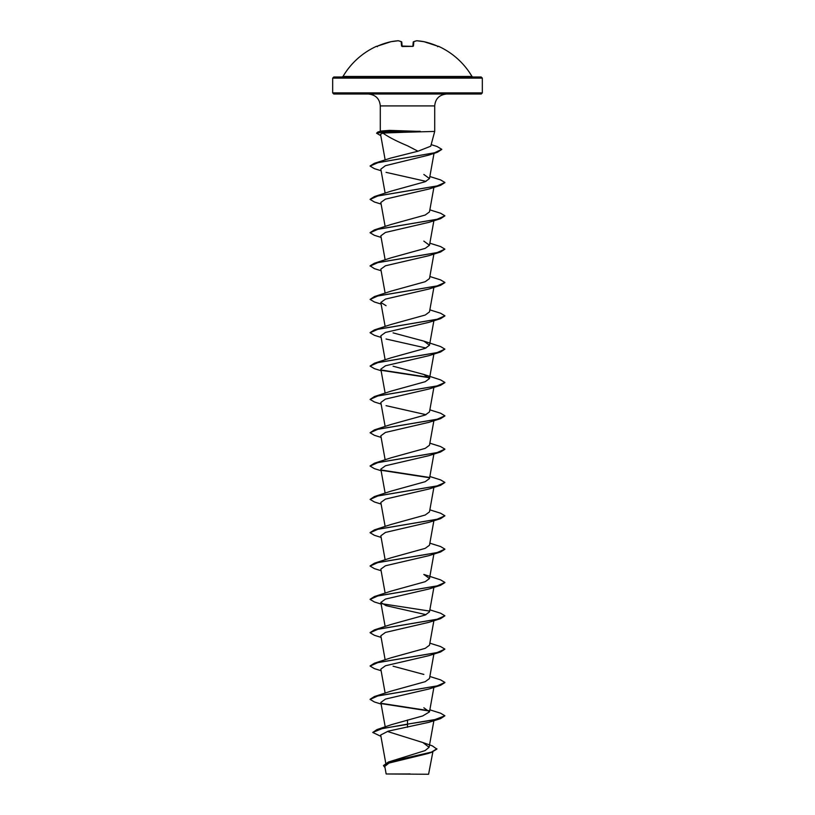 <?xml version="1.0" encoding="UTF-8"?>
<svg xmlns="http://www.w3.org/2000/svg" width="815" height="815" viewBox="0 0 815 815"><rect width="100%" height="100%" fill="white"/><g stroke="black" fill="none" stroke-linecap="round" stroke-linejoin="round"><path stroke-width="1.22" d="M402.162 46.506L412.309 46.363L401.561 46.048L401.174 41.687A74.603 28.444 -95.4 0 0 398.138 40.76A74.603 68.664 -102.9 0 0 391.017 41.687L391.057 41.677A0.56 0.56 0 0 0 391.017 41.687L391.017 41.687A74.827 74.542 180 0 0 377.661 46.048L376.632 46.414A0.56 0.56 -22.5 0 1 376.856 46.363M438.144 46.363A0.56 0.56 22.5 0 1 438.368 46.414L438.429 46.272A74.827 74.827 0 0 1 471.987 76.457L343.013 76.457L342.045 77.007M438.368 46.414L437.339 46.048A74.827 74.542 180 0 0 423.983 41.687A74.603 68.664 102.9 0 0 416.862 40.76A74.603 28.444 95.4 0 0 413.826 41.687L413.439 46.048L412.309 46.414A74.786 69.092 180 0 0 407.5 46.272A74.786 69.092 180 0 0 402.691 46.414M481.207 77.007L333.793 77.007L332.673 78.138L482.327 78.138L481.207 77.007M436.881 748.802L431.461 752.113L388.378 762.025L425.053 750.615L429.108 747.304L422.893 742.557L432.307 745.847L436.881 749.087L431.41 752.398L427.814 753.569L388.979 763.064L384.792 766.385L386.157 773.985L428.588 774.25L432.857 751.909M405.901 774.005C379.342 773.995 381.012 773.975 407.5 773.965L410.179 773.924M404.403 132.275L382.836 133.049C388.541 137.052 396.762 141.29 407.5 145.783L417.993 151.213L430.738 146.201L434.711 131.429L404.403 132.275M420.397 131.572L387.217 131.572L389.672 132.56M482.327 92.89L332.673 92.89L333.793 94.02L481.207 94.02L482.327 92.89L482.327 78.138M420.224 131.429L389.468 130.38L381.471 131.001L377.885 131.999L387.217 131.572L376.571 133.191L377.885 131.999M422.893 742.557L387.848 731.595M407.5 719.981L407.5 724.117L376.978 729.568L391.842 724.545L422.72 715.937L429.474 711.882L423.841 707.766M391.18 691.1L425.216 681.676L429.464 678.549M423.851 674.433L393.064 666.191M370.102 665.926L374.431 663.206L391.149 657.766L425.216 648.353L429.485 645.215L433.886 620.714M370.102 632.593L374.431 629.873L391.149 624.433L425.206 615.03L429.464 611.892M374.431 596.539L391.149 591.109L425.206 581.696L429.464 578.558L423.831 574.432L440.569 579.873L444.909 582.46L436.972 585.975L374.431 596.539L370.102 599.259M370.102 565.926L374.431 563.206L391.18 557.766L425.186 548.363L429.474 545.225M370.102 532.592L374.431 529.872L391.149 524.442L425.216 515.029L429.474 511.891M381.114 504.057L374.431 501.989L370.091 499.401L374.431 496.549L391.149 491.109L425.206 481.696L429.464 478.558M370.102 465.936L374.431 463.215L391.149 457.775L425.216 448.372L429.464 445.235M391.18 424.442L425.226 415.029L429.474 411.901M381.114 404.057L374.431 401.989L370.091 399.411L374.431 396.548L391.149 391.119L425.216 381.705L429.474 378.568L423.831 374.452L393.085 366.21M381.114 370.733L374.431 368.665L370.091 366.078L374.431 363.215L391.149 357.785L425.196 348.372L429.464 345.234L423.841 341.118L393.064 332.877M370.102 332.612L374.431 329.892L391.149 324.452L425.216 315.038L429.464 311.911M381.114 304.066L374.431 301.998L370.091 299.421L374.431 296.558L391.18 291.108L425.206 281.715L429.485 278.577L433.886 254.066M381.114 270.733L374.431 268.665L370.091 265.812L374.431 263.225L391.149 257.795L425.206 248.381L429.464 245.244L423.831 241.118M370.102 232.611L374.431 229.891L391.149 224.461L425.196 215.048L429.464 211.91M370.102 199.288L374.431 196.558L391.149 191.128L425.216 181.714L429.464 178.577L423.851 174.461M370.102 165.954L374.319 163.336L390.793 158.069L417.993 151.213M382.836 133.049L380.554 134.302L385.169 159.964M381.114 170.743L374.431 168.674L370.091 166.087L378.089 162.643L437.38 152.293L428.649 155.125L385.363 165.7L380.829 169.163L385.149 193.186M386.065 172.352L426.031 181.368M381.114 204.076L374.431 202.008L370.091 199.42L378.028 195.906L440.569 185.341L428.935 189.019L385.444 199.125L380.829 202.487L385.149 226.519M381.114 237.399L374.431 235.331L370.091 232.754L378.028 229.229L440.569 218.675L428.935 222.342L385.454 232.448L380.829 235.82L385.149 259.853M370.091 266.087L378.028 262.562L440.569 251.998L428.935 255.676L385.464 265.782L380.829 269.144L385.149 293.186M370.091 299.421L378.028 295.896L440.569 285.332L428.935 289.009L385.475 299.105L380.829 302.477L386.065 305.676M381.114 337.4L374.431 335.332L370.091 332.744L378.028 329.229L440.569 318.665L428.935 322.343L385.464 332.439L380.829 335.811L385.149 359.843M386.065 339.009L426.021 348.025M370.091 366.078L378.028 362.563L440.569 351.998L428.935 355.676L385.464 365.772L380.829 369.144L385.149 393.176M370.091 399.411L378.028 395.886L440.569 385.322L428.935 389L385.454 399.106L380.829 402.478L385.149 426.51M386.065 405.666L426.031 414.692M381.114 437.39L374.431 435.322L370.091 432.745L378.028 429.22L440.569 418.655L428.935 422.333L385.444 432.439L380.829 435.801L385.149 459.843M381.114 470.724L374.431 468.656L370.091 466.078L378.028 462.553L440.569 451.989L428.935 455.666L385.454 465.773L380.829 469.134L385.149 493.167M370.091 499.401L378.028 495.887L440.569 485.322L428.935 489L385.444 499.106L380.829 502.468L385.149 526.5M381.114 537.391L374.431 535.323L370.091 532.735L378.028 529.22L440.569 518.656L428.935 522.334L385.444 532.429L380.829 535.801L385.149 559.834M381.114 570.714L374.431 568.646L370.091 566.068L378.028 562.544L440.569 551.979L428.935 555.657L385.454 565.763L380.829 569.135L385.149 593.167M381.114 604.047L374.431 601.979L370.091 599.402L378.028 595.877L440.569 585.313L428.935 588.99L385.464 599.086L380.829 602.458L386.065 605.657L426.031 614.673M381.114 637.381L374.431 635.313L370.091 632.725L378.028 629.211L440.569 618.646L428.935 622.324L385.464 632.42L380.829 635.792L385.149 659.824M381.114 670.714L374.431 668.646L370.091 666.059L378.028 662.544L440.569 651.98L428.935 655.657L385.464 665.753L380.829 669.125L385.149 693.158M381.114 704.048L374.431 701.98L370.091 699.392L378.028 695.867L440.569 685.313L428.935 688.991L385.464 699.087L380.829 702.459L385.22 726.899M440.569 718.636L444.909 715.784L433.957 719.951L407.5 724.117L440.569 718.636L428.935 722.314L388.215 731.147L380.687 735.008L385.74 763.115M376.978 729.568L372.74 732.461L380.921 736.342M388.378 762.025L383.498 765.54M407.5 727.265L407.5 724.392L382.602 728.427L372.74 732.461M431.41 752.398L388.215 762.361L383.488 765.682L384.996 767.577M444.909 715.784L440.569 713.196L429.851 709.824M429.159 710.721L381.359 703.345M370.102 699.25L374.431 696.53L436.972 685.975L444.909 682.45L440.569 679.863L429.851 676.491M374.431 663.206L436.972 652.642L444.909 649.117L440.569 646.539L429.851 643.167M374.431 629.873L436.972 619.308L444.909 615.783L440.569 613.206L429.851 609.834M374.431 563.206L436.972 552.641L444.909 549.127L440.569 546.539L429.851 543.167M374.431 529.872L436.972 519.318L444.909 515.793L440.569 513.216L429.851 509.833M374.431 496.549L436.972 485.985L444.909 482.46L440.569 479.882L429.851 476.51M429.128 477.396L381.359 470.021M374.431 463.215L436.972 452.651L444.909 449.126L440.569 446.549L429.851 443.177M370.091 432.745L374.431 429.882L436.972 419.318L444.909 415.803L440.569 413.215L429.851 409.843M374.431 396.548L436.972 385.984L444.909 382.469L440.569 379.882L423.831 374.442M429.169 377.406L381.359 370.03M374.431 363.215L436.972 352.661L444.909 349.136L440.569 346.558L423.841 341.118M374.431 329.892L436.972 319.327L444.909 315.802L440.569 313.225L429.851 309.853M374.431 296.558L436.972 285.994L444.909 282.469L440.569 279.891L429.851 276.519M374.431 263.225L436.972 252.66L444.909 249.146L440.569 246.558L429.851 243.186M374.431 229.891L436.972 219.327L444.909 215.812L440.569 213.224L429.851 209.852M374.431 196.558L436.972 186.003L444.909 182.479L440.569 179.901L429.851 176.519M374.319 163.336L434.446 152.823L441.771 149.308L436.962 146.456L431.166 144.642M429.352 711.037L381.787 703.702M440.569 685.313L444.898 682.593M440.569 651.98L444.909 649.117M440.569 618.646L444.909 615.783M429.322 611.036L381.787 603.711M440.569 585.313L444.898 582.593M440.569 551.979L444.898 549.259M440.569 518.656L444.909 515.793M440.569 485.322L444.909 482.46M429.322 477.712L381.787 470.387M440.569 451.989L444.898 449.269M440.569 418.655L444.898 415.935M440.569 385.322L444.898 382.602M429.352 377.722L381.787 370.397M440.569 351.998L444.909 349.136M440.569 318.665L444.898 315.945M440.569 285.332L444.898 282.611M440.569 251.998L444.909 249.146M440.569 218.675L444.909 215.812M440.569 185.341L444.898 182.621M437.38 152.293L441.761 149.451M380.809 135.718L376.571 133.191M420.224 131.286L387.217 131.286L389.468 130.38M471.987 76.457L472.955 77.007L407.5 77.007M401.561 46.048A0.56 0.52 175 0 1 402.131 46.384L401.785 42.186A0.56 0.55 175 0 0 401.174 41.687L401.601 41.83M412.859 46.312L413.215 42.186A0.56 0.55 5 0 1 413.826 41.687L413.551 41.718A0.56 0.56 0 0 0 413.215 42.166M398.474 40.821A0.56 0.52 99.9 0 0 398.138 40.76L391.037 41.687M377.661 46.037L391.017 41.687L377.661 46.037L376.795 46.374L377.376 46.71M412.309 46.363L412.95 46.282L412.309 46.414M412.869 46.384A0.56 0.52 5 0 1 413.439 46.048M398.138 40.76L398.168 40.75A0.56 0.56 0 0 1 398.311 40.76L401.449 41.718A0.56 0.56 0 0 1 401.785 42.166M416.526 40.821A0.56 0.52 80.1 0 1 416.862 40.76L416.832 40.75A0.56 0.56 0 0 0 416.689 40.76L413.551 41.718L416.689 40.76M423.983 41.687L437.339 46.037L423.983 41.687A0.56 0.56 0 0 0 423.963 41.687L423.983 41.687A0.56 0.56 0 0 0 423.963 41.687L416.832 40.75M380.289 131.327L380.289 105.919L434.711 105.919C435.353 98.758 439.316 94.785 446.61 94.02M380.289 105.919C379.647 98.758 375.684 94.785 368.39 94.02M434.711 131.429L434.711 105.919M332.673 92.89L332.673 78.138M429.108 747.304L433.886 720.705M429.485 711.882L433.886 687.381M429.485 678.559L433.886 654.048M385.149 626.501L380.829 602.458M429.485 611.892L433.886 587.381M429.485 578.558L433.886 554.047M429.485 545.225L433.886 520.724M429.485 511.891L433.886 487.39M429.485 478.568L433.886 454.057M429.485 445.235L433.886 420.723M429.485 411.901L433.886 387.39M429.485 378.568L433.886 354.067M429.485 345.244L433.886 320.733M385.149 326.509L380.829 302.477M429.485 311.911L433.886 287.4M429.485 245.244L433.886 220.733M429.485 211.91L433.886 187.409M429.474 178.587L434.018 153.352M391.18 691.089L374.431 696.53M391.18 424.432L374.431 429.882M376.571 46.272A74.827 74.827 0 0 0 343.013 76.457M402.05 46.282L402.691 46.363M438.205 46.374L437.339 46.037L438.205 46.374L437.624 46.71M438.429 46.272L437.675 46.567"/></g></svg>
